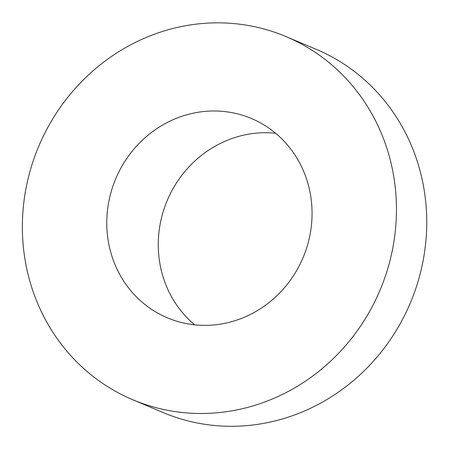 <?xml version="1.0" encoding="UTF-8"?>
<svg xmlns="http://www.w3.org/2000/svg" width="449" height="449" viewBox="0 0 449 449"><rect width="100%" height="100%" fill="white"/><g stroke="black" fill="none" stroke-linecap="round" stroke-linejoin="round"><path stroke-width="0.67" d="M132.741 399.728L163.032 412.519A197.083 185.196 -67.1 0 0 358.807 375.88A197.083 185.196 -67.1 0 0 421.729 177.591A197.083 185.196 -67.1 0 0 316.371 49.401L286.08 36.61A197.083 185.196 -67.1 0 0 38.805 146.121A197.083 185.196 -67.1 0 0 132.741 399.728A197.083 185.196 -67.1 0 0 328.516 363.084A197.083 185.196 -67.1 0 0 391.438 164.8A197.083 185.196 -67.1 0 0 286.08 36.61M309.305 188.883A108.153 101.631 -67.1 0 0 251.485 118.536A108.153 101.631 -67.1 0 0 115.786 178.635A108.153 101.631 -67.1 0 0 167.337 317.808A108.153 101.631 -67.1 0 0 274.777 297.698A108.153 101.631 -67.1 0 0 309.305 188.883M275.613 133.246A108.153 101.631 -67.1 0 0 167.281 200.377A108.153 101.631 -67.1 0 0 194.709 324.835"/></g></svg>
